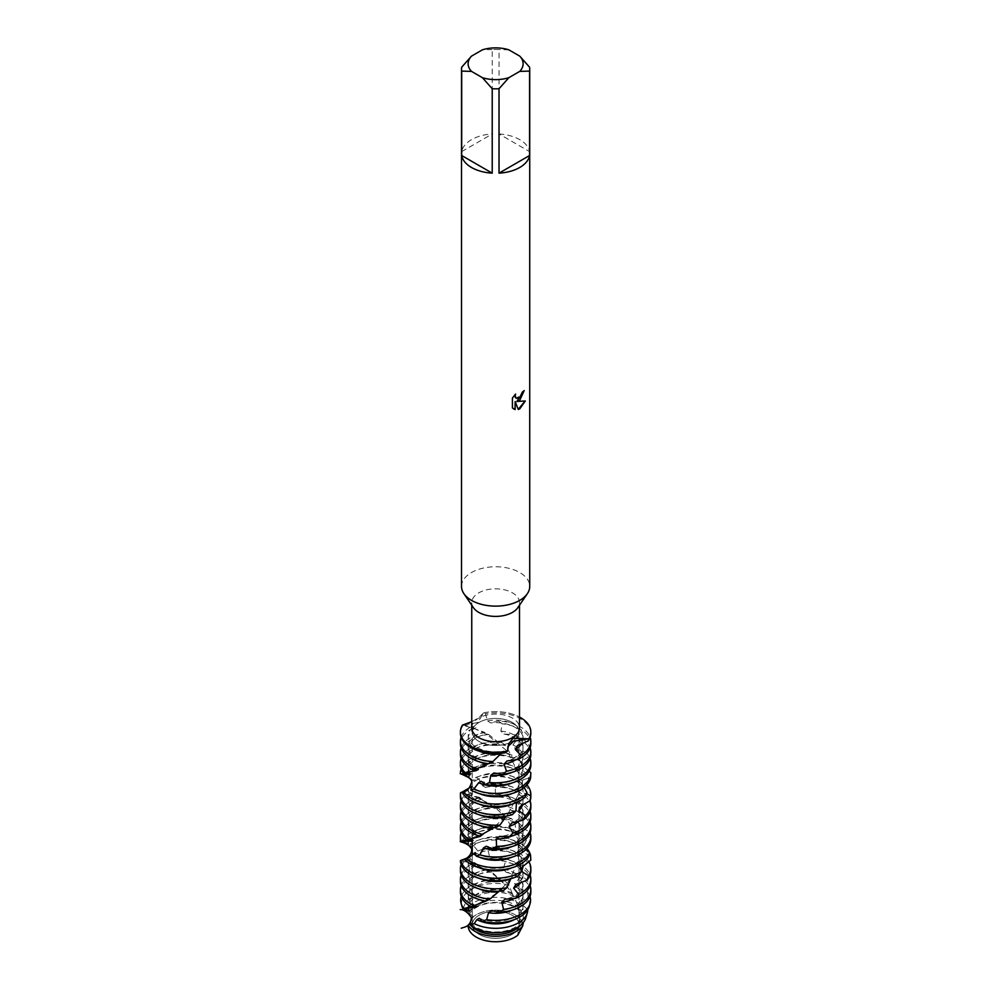 <?xml version="1.0" encoding="UTF-8"?>
<svg xmlns="http://www.w3.org/2000/svg" width="991" height="991" viewBox="0 0 991 991"><rect width="100%" height="100%" fill="white"/><g stroke="black" fill="none" stroke-linecap="round" stroke-linejoin="round"><path stroke-width="0.74" stroke-dasharray="4.96 3.72" d="M512.161 934.352A23.388 13.502 180 0 1 486.68 937.275A23.388 13.502 180 0 1 472.249 924.814A23.388 13.502 180 0 1 479.087 915.263A23.388 13.502 180 0 1 504.568 912.339A23.388 13.502 180 0 1 519.011 924.814A23.388 13.502 180 0 1 512.161 934.352A23.388 13.502 180 0 1 486.68 937.275A23.388 13.502 180 0 1 472.249 924.814A23.388 13.502 180 0 1 479.087 915.263A23.388 13.502 180 0 1 504.568 912.339A23.388 13.502 180 0 1 519.011 924.814A23.388 13.502 180 0 1 512.161 934.352M468.099 925.185L473.5 916.613A27.389 15.819 180 0 1 476.262 914.755A27.389 15.819 180 0 1 506.215 911.348A27.389 15.819 180 0 1 523.013 926.065L518.243 930.264L517.748 935.256L518.243 930.264M512.161 741.491A23.388 13.502 180 0 1 486.68 744.414A23.388 13.502 180 0 1 472.249 731.94A23.388 13.502 180 0 1 479.087 722.402A23.388 13.502 180 0 1 504.568 719.466A23.388 13.502 180 0 1 519.011 731.94A23.388 13.502 180 0 1 512.161 741.491A23.388 13.502 180 0 1 486.68 744.414A23.388 13.502 180 0 1 472.249 731.94A23.388 13.502 180 0 1 479.087 722.402A23.388 13.502 180 0 1 504.568 719.466A23.388 13.502 180 0 1 519.011 731.94A23.388 13.502 180 0 1 512.161 741.491M473.401 607.644A23.871 13.775 180 0 1 471.753 602.615A23.871 13.775 180 0 1 478.752 592.866A23.871 13.775 180 0 1 504.766 589.88A23.871 13.775 180 0 1 519.495 602.615A23.871 13.775 180 0 1 517.847 607.644M471.753 727.877A23.871 13.775 180 0 1 478.752 718.128A23.871 13.775 180 0 1 504.766 715.143A23.871 13.775 180 0 1 519.495 727.877M461.521 586.449A34.103 19.684 180 0 1 471.518 572.525A34.103 19.684 180 0 1 508.68 568.264A34.103 19.684 180 0 1 529.727 586.449M461.695 67.177L461.695 151.598A34.103 19.684 180 0 1 471.518 139.644A34.103 19.684 180 0 1 492.217 133.971L492.217 49.55A34.103 19.684 180 0 1 499.03 49.55L499.03 133.971L529.553 151.598L529.553 67.177M521.353 743.919A27.389 15.819 180 0 0 523.013 738.493A27.389 15.819 180 0 0 514.998 727.307A27.389 15.819 180 0 0 490.632 722.935L487.547 720.891L485.429 713.743L483.744 712.814L477.625 722.637L462.5 725.09L477.625 722.637L483.744 712.814L478.182 718.091L471.753 721.708M524.041 390.727L524.041 390.504A33.88 19.56 180 0 1 522.133 392.027L521.811 394.084L516.237 398.308M515.258 394.381L512.248 397.998L512.409 407.982M525.094 401.033L516.658 401.392M512.248 407.883L513.623 408.961M514.998 401.479L518.243 409.37M522.517 926.362L517.81 931.825C520.287 923.439 520.325 915.04 517.921 906.629C515.506 898.527 511.294 891.256 505.286 884.814L494.769 875.449C483.62 867.992 474.008 863.508 465.956 861.972M507.875 746.57L507.503 751.054L507.875 746.57M483.744 712.814A35.193 20.316 180 0 1 519.495 717.013A35.193 20.316 180 0 0 483.744 712.814M508.854 49.835L499.03 49.55M499.03 133.971A34.103 19.684 180 0 1 529.553 151.598M492.217 49.55L482.406 49.835M461.695 151.598L492.217 133.971M522.629 926.102L517.76 935.256M514.354 896.508L516.98 895.889L521.229 905.328L520.362 909.366L521.551 913.553L523.149 913.504A29.321 16.934 180 0 0 516.361 907.372A29.321 16.934 180 0 0 474.887 907.372A29.321 16.934 180 0 0 468.409 913.045L473.5 916.613A27.389 15.819 180 0 1 476.262 914.755A27.389 15.819 180 0 1 506.215 911.348A27.389 15.819 180 0 1 523.013 926.065M468.632 928.617A27.389 15.819 180 0 1 468.235 925.805M520.448 925.334A27.389 15.819 180 0 0 521.848 923.203L522.579 918.942A27.389 15.819 180 0 1 503.824 931.243A27.389 15.819 180 0 1 476.262 927.341A27.389 15.819 180 0 1 470.886 922.943M522.591 918.942L525.577 918.62M522.108 923.86L521.848 923.216M529.083 771.283L521.923 765.857L520.87 761.658L528.079 757.124L526.308 752.528L515.233 748.639L512.892 744.922L517.847 738.629L514.564 734.765L503.924 734.021L500.851 731.073L502.375 723.839L498.411 721.039A35.193 20.316 180 0 1 520.51 726.923A35.193 20.316 180 0 1 530.123 737.242M479.359 751.215A27.389 15.819 180 0 1 476.262 749.667A27.389 15.819 180 0 1 468.235 738.493A27.389 15.819 180 0 1 475.94 727.493L470.737 727.32M487.547 720.891A27.389 15.819 180 0 1 514.998 724.817A27.389 15.819 180 0 1 523.013 735.991A27.389 15.819 180 0 1 517.426 745.566M500.616 754.04L503.701 751.104A27.389 15.819 180 0 1 476.262 747.177A27.389 15.819 180 0 1 468.235 735.991A27.389 15.819 180 0 1 473.822 726.428L475.94 727.493M461.137 737.242A35.193 20.316 180 0 1 470.291 727.183L473.264 728.1A35.193 20.316 0 0 0 470.737 729.413A35.193 20.316 0 0 0 460.431 743.783M530.829 733.191A35.193 20.316 0 0 0 520.51 718.822A35.193 20.316 0 0 0 485.429 713.743M503.701 751.104L505.819 752.64M530.829 743.783A35.193 20.316 0 0 0 520.51 729.413A35.193 20.316 0 0 0 502.375 723.839M500.851 731.073A27.389 15.819 180 0 1 514.998 735.409A27.389 15.819 180 0 1 523.013 746.595A27.389 15.819 180 0 1 506.996 760.977M487.337 764.16L490.396 762.116A27.389 15.819 180 0 1 476.262 757.781A27.389 15.819 180 0 1 468.235 746.595A27.389 15.819 180 0 1 484.252 732.213L488.674 734.467L500.455 744.117L501.793 742.482L505.72 745.517L512.558 757.855L517.389 757.112L520.411 761.15L519.259 770.391L520.696 774.504L527.831 775.495L529.256 780.19A35.193 20.316 0 0 0 520.51 771.803A35.193 20.316 0 0 0 470.737 771.803A35.193 20.316 0 0 0 466.228 774.999L464.197 774.541A35.193 20.316 180 0 1 470.737 769.313A35.193 20.316 180 0 1 520.51 769.313A35.193 20.316 180 0 1 527.831 775.495M490.396 762.116L488.873 763.727M503.924 734.021A27.389 15.819 180 0 1 514.998 737.911A27.389 15.819 180 0 1 523.013 749.085A27.389 15.819 180 0 1 515.729 759.824M479.359 761.806A27.389 15.819 180 0 1 476.262 760.27A27.389 15.819 180 0 1 468.235 749.085A27.389 15.819 180 0 1 487.2 734.046M514.564 734.765A35.193 20.316 180 0 1 520.51 737.527A35.193 20.316 180 0 1 530.123 747.846M488.674 734.467A35.193 20.316 0 0 0 470.737 740.017A35.193 20.316 0 0 0 460.431 754.386M461.137 747.846A35.193 20.316 180 0 1 470.737 737.527A35.193 20.316 180 0 1 484.748 732.56M530.829 754.386A35.193 20.316 0 0 0 520.51 740.017A35.193 20.316 0 0 0 517.847 738.629M512.892 744.922A27.389 15.819 180 0 1 514.998 746.012A27.389 15.819 180 0 1 523.013 757.186A27.389 15.819 180 0 1 493.927 772.968M478.356 769.462A27.389 15.819 180 0 1 476.262 768.372A27.389 15.819 180 0 1 468.235 757.186A27.389 15.819 180 0 1 497.321 741.404M475.519 769.437L473.401 770.143M514.998 748.23L515.233 748.639A27.389 15.819 180 0 1 523.013 759.688A27.389 15.819 180 0 1 511.889 772.41M505.72 745.517A35.193 20.316 0 0 0 470.737 750.608A35.193 20.316 0 0 0 460.431 764.978M461.137 758.437A35.193 20.316 180 0 1 470.737 748.118A35.193 20.316 180 0 1 501.793 742.482M520.411 761.15A35.193 20.316 0 0 0 470.737 761.212A35.193 20.316 0 0 0 460.58 773.698M461.137 769.041A35.193 20.316 180 0 1 470.737 758.722A35.193 20.316 180 0 1 517.389 757.112M524.189 787.461L522.43 784.129L522.901 779.843A27.389 15.819 180 0 1 504.927 793.258A27.389 15.819 180 0 1 476.262 789.567A27.389 15.819 180 0 1 471.989 786.383M522.901 779.843L530.668 777.464M468.347 776.932A27.389 15.819 180 0 1 486.321 763.516A27.389 15.819 180 0 1 514.998 767.207A27.389 15.819 180 0 1 519.259 770.391M522.43 784.129A27.389 15.819 180 0 1 511.889 793.605M479.359 793.605A27.389 15.819 180 0 1 476.262 792.057A27.389 15.819 180 0 1 471.481 788.341M468.817 777.625A27.389 15.819 180 0 1 487.807 765.721A27.389 15.819 180 0 1 514.998 769.697A27.389 15.819 180 0 1 520.696 774.504M516.509 802.537L518.504 797.681A27.389 15.819 180 0 1 476.262 800.171A27.389 15.819 180 0 1 468.26 789.604L468.309 790.285L462.202 792.552M518.504 797.681L525.019 797.359M529.256 780.19L522.988 788.365L522.938 792.664L526.716 793.655M526.555 848.866L523.013 844.555L522.852 840.232L530.606 836.937L529.937 832.13L519.854 826.494L518.231 822.443L524.685 817.104L522.207 812.756L510.984 810.18L508.284 806.761L511.926 799.96L508.234 796.504L498.51 796.95L495.351 794.373L495.327 787.052L491.288 784.711L485.367 787.411L482.506 785.702L478.777 778.926L475.346 777.675L474.627 781.329L472.744 780.289A27.389 15.819 180 0 1 514.998 777.799A27.389 15.819 180 0 1 522.988 788.365M516.621 801.632A27.389 15.819 180 0 1 511.889 804.197M479.359 804.197A27.389 15.819 180 0 1 476.262 802.66A27.389 15.819 180 0 1 468.235 791.475A27.389 15.819 180 0 1 468.309 790.285L468.26 789.604L467.034 790.223M474.627 781.329A27.389 15.819 180 0 1 514.998 780.301A27.389 15.819 180 0 1 523.013 791.475A27.389 15.819 180 0 1 522.938 792.664M475.346 777.675A35.193 20.316 180 0 1 520.51 779.917A35.193 20.316 180 0 1 526.878 784.934M505.881 816.733L508.742 813.462A27.389 15.819 180 0 1 476.262 810.762A27.389 15.819 180 0 1 468.235 799.576A27.389 15.819 180 0 1 470.973 792.689L472.509 793.593L465.894 794.002L479.483 797.408L482.146 798.907L478.269 797.805L494.93 807.467L494.732 805.757L498.77 808.334L507.887 819.73L511.368 818.504L514.899 822.158L516.014 831.412L517.971 835.326L524.326 835.512L526.481 839.984A35.193 20.316 0 0 0 520.51 835.401A35.193 20.316 0 0 0 470.737 835.401A35.193 20.316 0 0 0 462.933 842.226L461.657 841.954M508.742 813.462L512.471 814.614M530.829 796.776A35.193 20.316 0 0 0 520.51 782.407A35.193 20.316 0 0 0 478.777 778.926M482.506 785.702A27.389 15.819 180 0 1 514.998 788.402A27.389 15.819 180 0 1 523.013 799.576A27.389 15.819 180 0 1 520.275 806.476M479.359 814.8A27.389 15.819 180 0 1 476.262 813.252A27.389 15.819 180 0 1 468.235 802.078A27.389 15.819 180 0 1 472.509 793.593M485.367 787.411A27.389 15.819 180 0 1 514.998 790.892A27.389 15.819 180 0 1 523.013 802.078A27.389 15.819 180 0 1 522.468 805.225M491.288 784.711A35.193 20.316 180 0 1 520.51 790.508A35.193 20.316 180 0 1 530.061 800.691M492.738 828.402L495.896 825.986A27.389 15.819 180 0 1 476.262 821.366A27.389 15.819 180 0 1 468.235 810.18A27.389 15.819 180 0 1 479.483 797.408M495.896 825.986L495.934 827.696M530.829 807.368A35.193 20.316 0 0 0 520.51 792.998A35.193 20.316 0 0 0 495.327 787.052M495.351 794.373A27.389 15.819 180 0 1 514.998 798.994A27.389 15.819 180 0 1 523.013 810.18A27.389 15.819 180 0 1 511.777 822.951M479.359 825.392A27.389 15.819 180 0 1 476.262 823.855A27.389 15.819 180 0 1 468.235 812.67A27.389 15.819 180 0 1 482.146 798.907M498.51 796.95A27.389 15.819 180 0 1 514.998 801.496A27.389 15.819 180 0 1 523.013 812.67A27.389 15.819 180 0 1 518.566 821.316M508.234 796.504A35.193 20.316 180 0 1 520.51 801.112A35.193 20.316 180 0 1 530.123 811.431M481.886 799.266A35.193 20.316 0 0 0 470.737 803.602A35.193 20.316 0 0 0 460.431 817.971M461.137 811.431A35.193 20.316 180 0 1 470.737 801.112A35.193 20.316 180 0 1 478.269 797.805M482.964 834.794A27.389 15.819 180 0 1 476.262 831.957A27.389 15.819 180 0 1 468.235 820.771A27.389 15.819 180 0 1 491.771 805.126M482.146 834.831L479.322 835.983A27.389 15.819 180 0 1 476.262 834.447A27.389 15.819 180 0 1 468.235 823.273A27.389 15.819 180 0 1 494.93 807.467M530.829 817.971A35.193 20.316 0 0 0 520.51 803.602A35.193 20.316 0 0 0 511.926 799.96M508.284 806.761A27.389 15.819 180 0 1 514.998 809.597A27.389 15.819 180 0 1 523.013 820.771A27.389 15.819 180 0 1 499.476 836.429M510.984 810.18A27.389 15.819 180 0 1 514.998 812.087A27.389 15.819 180 0 1 523.013 823.273A27.389 15.819 180 0 1 511.889 835.995M522.207 812.756A35.193 20.316 180 0 1 530.123 822.022M498.77 808.334A35.193 20.316 0 0 0 470.737 814.193A35.193 20.316 0 0 0 460.431 828.563M461.137 822.022A35.193 20.316 180 0 1 470.737 811.703A35.193 20.316 180 0 1 494.732 805.757M514.899 822.158A35.193 20.316 0 0 0 470.737 824.797A35.193 20.316 0 0 0 460.431 839.166M461.137 832.626A35.193 20.316 180 0 1 470.737 822.307A35.193 20.316 180 0 1 511.368 818.504M468.285 841.099A27.389 15.819 180 0 1 485.85 827.2A27.389 15.819 180 0 1 514.998 830.792A27.389 15.819 180 0 1 516.014 831.412M522.852 840.232A27.389 15.819 180 0 1 523.013 841.978A27.389 15.819 180 0 1 506.104 856.583A27.389 15.819 180 0 1 476.262 853.152A27.389 15.819 180 0 1 475.234 852.533M530.829 839.166A35.193 20.316 0 0 0 530.606 836.937M468.235 844.382A27.389 15.819 180 0 1 485.206 829.839A27.389 15.819 180 0 1 514.998 833.282A27.389 15.819 180 0 1 517.971 835.326M523.013 841.978L523.013 844.555A27.389 15.819 180 0 1 511.889 857.19M479.359 857.19A27.389 15.819 180 0 1 476.262 855.642A27.389 15.819 180 0 1 476.2 855.617M461.868 841.52A35.193 20.316 180 0 1 470.737 832.898A35.193 20.316 180 0 1 520.51 832.898A35.193 20.316 180 0 1 524.326 835.512M526.481 839.984L522.22 848.792L522.802 853.078L529.095 854.626M470.737 844.146L469.994 843.936L471.53 847.553L470.18 846.71A27.389 15.819 180 0 1 514.998 841.384A27.389 15.819 180 0 1 522.22 848.792M519.99 864.425L521.068 858.429A27.389 15.819 180 0 1 476.262 863.756A27.389 15.819 180 0 1 469.028 856.348M521.068 858.429L528.314 857.302M471.53 847.553A27.389 15.819 180 0 1 514.998 843.886A27.389 15.819 180 0 1 522.802 853.078M519.73 862.579A27.389 15.819 180 0 1 511.889 867.782M479.359 867.782A27.389 15.819 180 0 1 476.262 866.245A27.389 15.819 180 0 1 468.458 857.054L466.773 858.218M526.035 917.146L527.769 909.515L522.48 904.956L521.687 900.695L528.178 897.338L527.373 891.727L516.807 887.428L514.663 883.6L520.102 877.555L517.029 873.529L506.141 872.253L503.168 869.157L505.336 862.021L501.372 859.011L492.985 860.522L489.888 858.305L488.278 851.083L484.364 849.213L480.474 852.495L477.947 851.096L472.942 844.827L469.994 843.936A35.193 20.316 180 0 1 470.737 843.502A35.193 20.316 180 0 1 520.51 843.502A35.193 20.316 180 0 1 526.878 848.519M530.817 860.114A35.193 20.316 0 0 0 520.51 845.992A35.193 20.316 0 0 0 472.942 844.827M477.947 851.096A27.389 15.819 180 0 1 514.998 851.987A27.389 15.819 180 0 1 523.013 863.173A27.389 15.819 180 0 1 522.17 867.051M510.786 878.831L513.301 875.239A27.389 15.819 180 0 1 476.262 874.347A27.389 15.819 180 0 1 468.235 863.173A27.389 15.819 180 0 1 469.077 859.284L470.031 860.027L462.723 861.241L475.358 863.124L477.625 864.338L472.484 863.756L491.685 871.956L502.734 882.188L504.568 880.665L508.978 885.05L511.938 892.854L514.354 896.521A27.389 15.819 180 0 0 484.735 893.548A27.389 15.819 180 0 0 468.235 908.053A27.389 15.819 180 0 0 468.446 909.986M513.301 875.239L518.318 875.895M480.474 852.495A27.389 15.819 180 0 1 514.998 854.477A27.389 15.819 180 0 1 523.013 865.663A27.389 15.819 180 0 1 522.988 866.419M479.359 878.385A27.389 15.819 180 0 1 476.262 876.837A27.389 15.819 180 0 1 468.235 865.663A27.389 15.819 180 0 1 470.031 860.027M484.364 849.213A35.193 20.316 180 0 1 520.51 854.093A35.193 20.316 180 0 1 528.835 861.724M530.829 870.965A35.193 20.316 0 0 0 520.51 856.596A35.193 20.316 0 0 0 488.278 851.083M489.888 858.305A27.389 15.819 180 0 1 514.998 862.579A27.389 15.819 180 0 1 523.013 873.765A27.389 15.819 180 0 1 515.89 884.406M499.216 891.169L501.372 889.224A27.389 15.819 180 0 1 476.262 884.951A27.389 15.819 180 0 1 468.235 873.765A27.389 15.819 180 0 1 475.358 863.124M501.372 889.224L502.97 890.835M492.985 860.522A27.389 15.819 180 0 1 514.998 865.081A27.389 15.819 180 0 1 523.013 876.255A27.389 15.819 180 0 1 520.647 882.696M479.359 888.977A27.389 15.819 180 0 1 476.262 887.44A27.389 15.819 180 0 1 468.235 876.255A27.389 15.819 180 0 1 477.625 864.338M501.372 859.011A35.193 20.316 180 0 1 520.51 864.697A35.193 20.316 180 0 1 530.123 875.016M475.68 864.809A35.193 20.316 0 0 0 470.737 867.187A35.193 20.316 0 0 0 460.431 881.556M461.137 875.016A35.193 20.316 180 0 1 470.737 864.697A35.193 20.316 180 0 1 472.484 863.756M530.829 881.556A35.193 20.316 0 0 0 520.51 867.187A35.193 20.316 0 0 0 505.336 862.021M503.168 869.157A27.389 15.819 180 0 1 514.998 873.182A27.389 15.819 180 0 1 523.013 884.368A27.389 15.819 180 0 1 504.828 899.258M485.107 901.463L488.08 899.568A27.389 15.819 180 0 1 476.262 895.542A27.389 15.819 180 0 1 468.235 884.368A27.389 15.819 180 0 1 486.42 869.466M488.08 899.568L485.912 901.092M506.141 872.253A27.389 15.819 180 0 1 514.998 875.672A27.389 15.819 180 0 1 523.013 886.858A27.389 15.819 180 0 1 514.267 898.441M479.359 899.58A27.389 15.819 180 0 1 476.262 898.032A27.389 15.819 180 0 1 468.235 886.858A27.389 15.819 180 0 1 489.443 871.448M517.029 873.529A35.193 20.316 180 0 1 520.51 875.288A35.193 20.316 180 0 1 530.123 885.607M491.685 871.956A35.193 20.316 0 0 0 470.737 877.791A35.193 20.316 0 0 0 460.431 892.16M461.137 885.607A35.193 20.316 180 0 1 470.737 875.288A35.193 20.316 180 0 1 487.659 869.863M514.998 884.133L514.663 883.6A27.389 15.819 180 0 1 514.998 883.774A27.389 15.819 180 0 1 523.013 894.96A27.389 15.819 180 0 1 491.598 910.605M530.829 892.16A35.193 20.316 0 0 0 520.51 877.791A35.193 20.316 0 0 0 520.102 877.555M472.893 906.22L471.146 906.753M476.584 906.331A27.389 15.819 180 0 1 476.262 906.146A27.389 15.819 180 0 1 468.235 894.96A27.389 15.819 180 0 1 499.662 879.314M516.807 887.428A27.389 15.819 180 0 1 523.013 897.45A27.389 15.819 180 0 1 511.889 910.184M508.978 885.05A34.078 19.671 0 0 0 471.53 889.237A34.078 19.671 0 0 0 462.041 906.492M461.249 896.521A34.958 20.179 180 0 1 470.911 885.904A34.958 20.179 180 0 1 504.568 880.665M521.229 905.328A30.597 17.665 0 0 0 517.265 902.516A30.597 17.665 0 0 0 473.983 902.516A30.597 17.665 0 0 0 465.671 911.386M463.528 908.735A32.146 18.556 180 0 1 472.893 896.632A32.146 18.556 180 0 1 516.98 895.889M468.669 913.368A27.389 15.819 180 0 1 487.423 901.067A27.389 15.819 180 0 1 514.998 904.969A27.389 15.819 180 0 1 520.362 909.366M468.409 913.045L469.412 914.086A27.389 15.819 180 0 1 514.998 907.471A27.389 15.819 180 0 1 521.551 913.553M462.487 725.09L473.822 726.428M473.264 728.1L484.252 732.213M460.431 860.609L469.077 859.284M523.149 913.504L523.446 922.361M470.18 846.71L462.933 842.226M530.817 773.253L530.817 772.621M498.411 721.039L490.644 722.947M460.53 792.763L470.973 792.689M472.744 780.289L466.228 774.999M464.197 774.541L465.039 775.012M522.48 904.956A27.389 15.819 180 0 1 523.013 908.053A27.389 15.819 180 0 1 514.329 919.598M469.561 910.419A27.389 15.819 180 0 1 468.235 905.563A27.389 15.819 180 0 1 483.311 891.429A27.389 15.819 180 0 1 511.938 892.854M521.687 900.695A27.389 15.819 180 0 1 523.013 905.563A27.389 15.819 180 0 1 507.937 919.685A27.389 15.819 180 0 1 479.31 918.261M529.219 906.492A34.078 19.671 0 0 0 528.178 897.338M527.373 891.727A34.958 20.179 180 0 1 529.999 896.521M472.856 906.245A27.389 15.819 180 0 1 468.235 897.45A27.389 15.819 180 0 1 502.734 882.188M464.37 861.613A35.193 20.316 0 0 0 460.431 870.965M461.137 864.412A35.193 20.316 180 0 1 462.723 861.241M468.409 843.713A27.389 15.819 180 0 1 468.235 841.978L468.235 843.614M519.854 826.494A27.389 15.819 180 0 1 523.013 833.865A27.389 15.819 180 0 1 511.889 846.587M469.808 839.154A27.389 15.819 180 0 1 468.235 833.865A27.389 15.819 180 0 1 507.887 819.73M518.231 822.443A27.389 15.819 180 0 1 523.013 831.375A27.389 15.819 180 0 1 486.259 846.24M473.017 840.306A27.389 15.819 180 0 1 468.235 831.375A27.389 15.819 180 0 1 504.989 816.51M530.829 828.563A35.193 20.316 0 0 0 524.685 817.104M468.248 794.596A35.193 20.316 0 0 0 460.431 807.368M461.137 800.827A35.193 20.316 180 0 1 465.894 794.002M461.063 792.936A35.193 20.316 0 0 0 460.431 796.776M468.768 773.389A27.389 15.819 180 0 1 468.235 770.28A27.389 15.819 180 0 1 483.658 756.059A27.389 15.819 180 0 1 512.558 757.855M521.923 765.857A27.389 15.819 180 0 1 523.013 770.28A27.389 15.819 180 0 1 511.889 783.001M470.378 773.921A27.389 15.819 180 0 1 468.235 767.79A27.389 15.819 180 0 1 482.258 753.99A27.389 15.819 180 0 1 509.956 754.312M520.87 761.658A27.389 15.819 180 0 1 523.013 767.79A27.389 15.819 180 0 1 508.99 781.589A27.389 15.819 180 0 1 481.292 781.267M530.829 764.978A35.193 20.316 0 0 0 528.079 757.124M526.308 752.528A35.193 20.316 180 0 1 530.123 758.437M474.528 769.772A27.389 15.819 180 0 1 468.235 759.688A27.389 15.819 180 0 1 500.455 744.117M463.107 725.412A35.193 20.316 0 0 0 460.431 733.191M470.812 925.334A27.389 15.819 180 0 1 470.143 924.454M472.249 924.814L472.249 855.134L472.249 924.814M472.249 840.74L472.249 839.612L472.249 840.74M472.249 838.411L472.249 731.94L472.249 838.411M471.753 605.228L471.753 602.615M507.417 747.871L508.68 743.907M519.495 605.228L519.495 602.615M519.011 924.814L519.011 731.94L519.011 924.814M523.013 738.493L523.013 735.991M523.013 749.085L523.013 746.595M523.013 759.688L523.013 757.186M523.013 791.475L523.013 789.839M523.013 802.078L523.013 799.576M523.013 812.67L523.013 810.18M523.013 823.273L523.013 820.771M523.013 865.663L523.013 863.173M523.013 876.255L523.013 873.765M523.013 886.858L523.013 884.368M523.013 897.45L523.013 894.96M465.436 725.969L475.432 729.017L486.891 734.442L507.293 751.19L518.615 773.451L517.971 795.377L507.157 815.221L493.456 827.658M488.947 830.594L478.826 835.834M470.081 839.067L466.848 839.959M465.968 794.026L475.556 797.012L486.655 802.276L496.962 809.152L506.463 818.182L518.132 839.427L518.491 861.328L508.519 881.507L499.179 891.182M496.714 893.188L484.797 900.893M477.303 904.436L471.072 906.715M468.235 908.016L468.235 905.563M523.013 908.053L523.013 905.563M468.235 897.45L468.235 894.96M468.235 886.858L468.235 884.368M468.235 876.255L468.235 873.765M468.235 865.663L468.235 863.173M523.013 833.865L523.013 831.375M468.235 833.865L468.235 831.375M468.235 823.273L468.235 820.771M468.235 812.67L468.235 810.18M468.235 802.078L468.235 799.576M468.235 791.475L468.235 789.839M468.235 770.28L468.235 767.79M523.013 770.28L523.013 767.79M468.235 759.688L468.235 757.186M468.235 749.085L468.235 746.595M468.235 738.493L468.235 735.991"/><path stroke-width="1.49" d="M467.702 925.495L468.632 928.617A27.389 15.819 180 0 0 487.337 941.004A27.389 15.819 180 0 0 514.998 937.114A27.389 15.819 180 0 0 517.76 935.256A27.389 15.819 180 0 1 514.998 937.114A27.389 15.819 180 0 1 485.045 940.521A27.389 15.819 180 0 1 468.235 925.805L468.099 925.185A29.321 16.934 180 0 0 474.887 931.317A29.321 16.934 180 0 0 516.361 931.317A29.321 16.934 180 0 0 522.839 925.644L522.108 923.86M519.742 56.115L529.553 67.177A34.103 19.684 180 0 1 529.727 69.135L529.727 586.449A34.103 19.684 180 0 1 527.373 593.646L517.847 607.644A23.871 13.775 180 0 1 512.508 612.364A23.871 13.775 180 0 1 473.401 607.644L463.887 593.646A34.103 19.684 180 0 1 461.521 586.449L461.521 69.135A34.103 19.684 180 0 1 461.695 67.177L471.518 56.115L482.406 49.835A27.5 15.881 180 0 1 508.854 49.835L519.742 56.115A27.5 15.881 180 0 1 519.742 71.389L529.553 71.104L529.553 155.525A34.103 19.684 180 0 1 519.742 167.479A34.103 19.684 180 0 1 499.03 173.152L499.03 88.732A34.103 19.684 180 0 1 492.217 88.732L492.217 173.152A34.103 19.684 180 0 1 461.695 155.525L461.695 71.104A34.103 19.684 180 0 1 461.521 69.135M519.495 605.228L519.495 727.877A23.871 13.775 180 0 1 512.508 737.614A23.871 13.775 180 0 1 486.494 740.599A23.871 13.775 180 0 1 471.753 727.877L471.753 605.228M527.373 593.646A34.103 19.684 180 0 1 519.742 600.373A34.103 19.684 180 0 1 463.887 593.646M519.73 400.364L516.819 401.479L525.304 400.983L519.742 408.887L518.293 409.494L515.159 401.578L515.159 409.593L512.409 407.97L512.409 398.097L515.568 394.059L515.147 396.016L516.311 398.357L519.742 397.701L522.294 392.126A34.103 19.684 0 0 0 524.202 390.59L519.73 400.364M471.753 721.708L462.487 725.078A35.193 20.316 180 0 0 470.737 746.31A35.193 20.316 180 0 0 507.503 751.079L508.68 743.907L513.078 738.233L528.76 738.803L513.635 741.256L507.875 746.57L513.635 741.256L528.76 738.803L528.141 740.971A35.193 20.316 0 0 0 530.829 733.191L530.829 731.94A35.193 20.316 180 0 1 528.76 738.803A35.193 20.316 180 0 0 519.495 717.013A35.193 20.316 180 0 1 530.829 731.94M524.041 390.727L516.819 401.479M516.237 398.308L515.295 397.341L515.258 394.381M513.623 408.961L514.998 409.494L515.159 401.578M518.243 409.37L525.094 401.033M523.446 922.361L522.517 926.362M460.431 731.94L460.431 733.191A35.193 20.316 0 0 0 470.737 747.561A35.193 20.316 0 0 0 505.819 752.64L507.503 751.054A35.193 20.316 180 0 1 460.431 731.94A35.193 20.316 180 0 1 462.487 725.09M461.695 71.104L471.518 71.389A27.5 15.881 180 0 1 471.518 56.115M471.518 71.389L482.406 77.67L492.217 88.732M499.03 88.732L508.854 77.67A27.5 15.881 180 0 1 482.406 77.67M508.854 77.67L519.742 71.389M529.727 69.135A34.103 19.684 180 0 1 529.553 71.104M492.217 173.152L461.695 155.525M529.553 155.525L499.03 173.152M517.265 927.489A30.597 17.665 0 0 0 525.577 918.62L527.299 912.909A32.146 18.556 180 0 1 518.355 922.881A32.146 18.556 180 0 1 474.268 923.624L470.019 924.677A30.597 17.665 0 0 0 473.983 927.489A30.597 17.665 0 0 0 517.265 927.489M520.448 925.334A27.389 15.819 180 0 1 476.262 929.831A27.389 15.819 180 0 1 470.812 925.334M521.353 743.919A27.389 15.819 180 0 1 515.32 749.481L520.969 755.402L517.996 759.478A35.193 20.316 0 0 0 520.51 758.152A35.193 20.316 0 0 0 530.829 743.783L530.829 741.293A35.193 20.316 180 0 1 520.969 755.402L520.51 756.059M530.123 737.242A35.193 20.316 180 0 1 530.829 741.293M460.431 741.293L460.431 743.783A35.193 20.316 0 0 0 470.737 758.152A35.193 20.316 0 0 0 488.873 763.727L492.837 761.546A35.193 20.316 180 0 1 470.737 755.662A35.193 20.316 180 0 1 460.431 741.293A35.193 20.316 180 0 1 461.137 737.242M492.837 761.546L500.604 754.04M501.508 753.222L500.616 754.04A27.389 15.819 180 0 1 479.359 751.215M528.141 740.958L517.426 745.566L515.32 749.481M517.996 759.478L506.996 760.977L504.06 764.135L506.5 771.221L502.573 774.305A35.193 20.316 0 0 0 520.51 768.756A35.193 20.316 0 0 0 530.829 754.386L530.829 751.896A35.193 20.316 180 0 1 520.51 766.266A35.193 20.316 180 0 1 506.5 771.221M515.729 759.824A27.389 15.819 180 0 1 504.06 764.135M476.683 769.016A35.193 20.316 180 0 1 470.737 766.266A35.193 20.316 180 0 1 460.431 751.896L460.431 754.386A35.193 20.316 0 0 0 470.737 768.756A35.193 20.316 0 0 0 473.401 770.143L487.337 764.16A27.389 15.819 180 0 1 479.359 761.806M487.337 764.16L488.129 763.64M530.123 747.846A35.193 20.316 180 0 1 530.829 751.896M460.431 751.896A35.193 20.316 180 0 1 461.137 747.846M502.573 774.305L493.927 772.968L490.793 775.247L489.455 782.494L485.528 784.451A35.193 20.316 0 0 0 520.51 779.347A35.193 20.316 0 0 0 530.829 764.978L530.829 762.488A35.193 20.316 180 0 1 520.51 776.857A35.193 20.316 180 0 1 489.455 782.494M464.94 772.447A35.193 20.316 180 0 1 460.431 762.488L460.431 764.978A35.193 20.316 0 0 0 463.169 772.844L476.014 770.725L478.356 769.462L475.519 769.437M511.889 772.41A27.389 15.819 180 0 1 490.793 775.247M460.431 762.488A35.193 20.316 180 0 1 461.137 758.437M530.817 772.621A35.193 20.316 180 0 1 530.829 773.091A35.193 20.316 180 0 1 520.51 787.461A35.193 20.316 180 0 1 473.871 789.059L470.836 790.013A35.193 20.316 0 0 0 520.51 789.951A35.193 20.316 0 0 0 530.668 777.464L530.817 772.621L529.083 771.283M465.039 775.012L468.817 777.625L460.431 773.55A35.193 20.316 180 0 1 460.431 773.091A35.193 20.316 180 0 1 461.137 769.041M460.58 773.698L469.325 774.702L470.378 773.921L463.169 772.844M470.836 790L471.989 786.383L461.992 792.168A35.193 20.316 0 0 0 470.737 800.542A35.193 20.316 0 0 0 520.51 800.542A35.193 20.316 0 0 0 525.019 797.359L527.063 792.825A35.193 20.316 180 0 1 520.51 798.052A35.193 20.316 180 0 1 470.737 798.052A35.193 20.316 180 0 1 463.416 791.883M511.889 793.605A27.389 15.819 180 0 1 479.359 793.605M527.063 792.825L524.189 787.461M511.889 804.197A27.389 15.819 180 0 1 479.359 804.197M460.431 794.287L460.431 796.776A35.193 20.316 0 0 0 470.737 811.146A35.193 20.316 0 0 0 512.471 814.614L515.902 810.898A35.193 20.316 180 0 1 470.737 808.656A35.193 20.316 180 0 1 460.431 794.287A35.193 20.316 180 0 1 460.53 792.763L462.202 792.552M515.902 810.898L516.509 802.537M526.716 793.655L530.73 795.798L530.185 800.617A35.193 20.316 0 0 0 530.829 796.776L530.829 794.287A35.193 20.316 180 0 1 530.73 795.798M526.878 784.934A35.193 20.316 180 0 1 530.829 794.287M530.185 800.617L520.275 806.476L518.739 810.551L525.354 815.754L523 820.152A35.193 20.316 0 0 0 530.829 807.368L530.829 804.878A35.193 20.316 180 0 1 525.354 815.754M499.96 825.045A35.193 20.316 180 0 1 470.737 819.247A35.193 20.316 180 0 1 460.431 804.878L460.431 807.368A35.193 20.316 0 0 0 470.737 821.737A35.193 20.316 0 0 0 495.934 827.696L499.96 825.045L505.881 816.733A27.389 15.819 180 0 1 479.359 814.8M505.881 816.733L506.451 816.113M522.468 805.225A27.389 15.819 180 0 1 518.739 810.551M530.061 800.691A35.193 20.316 180 0 1 530.829 804.878M523 820.152L511.777 822.951L509.101 826.432L512.979 833.158L509.362 836.677A35.193 20.316 0 0 0 520.51 832.341A35.193 20.316 0 0 0 530.829 817.971L530.829 815.482A35.193 20.316 180 0 1 520.51 829.851A35.193 20.316 180 0 1 512.979 833.158M483.013 834.447A35.193 20.316 180 0 1 470.737 829.851A35.193 20.316 180 0 1 460.431 815.482L460.431 817.971A35.193 20.316 0 0 0 470.737 832.341A35.193 20.316 0 0 0 479.322 835.983L492.738 828.402A27.389 15.819 180 0 1 479.359 825.392M492.738 828.402L493.729 827.671M518.566 821.316A27.389 15.819 180 0 1 509.101 826.432M530.123 811.431A35.193 20.316 180 0 1 530.829 815.482M460.431 815.482A35.193 20.316 180 0 1 461.137 811.431M469.04 839.402A35.193 20.316 180 0 1 460.431 826.073L460.431 828.563A35.193 20.316 0 0 0 466.563 840.034L480.263 836.367L482.146 834.831M509.362 836.677L499.476 836.429L496.318 839.08L496.528 846.388L492.477 848.804A35.193 20.316 0 0 0 520.51 842.945A35.193 20.316 0 0 0 530.829 828.563L530.829 826.073A35.193 20.316 180 0 1 520.51 840.442A35.193 20.316 180 0 1 496.528 846.388M480.263 836.367A27.389 15.819 180 0 1 479.322 835.983M511.889 835.995A27.389 15.819 180 0 1 496.318 839.08M530.123 822.022A35.193 20.316 180 0 1 530.829 826.073M460.431 826.073A35.193 20.316 180 0 1 461.137 822.022M460.431 836.677L460.431 839.166A35.193 20.316 0 0 0 460.642 841.396L461.31 841.21A35.193 20.316 180 0 1 460.431 836.677A35.193 20.316 180 0 1 461.137 832.626M520.51 851.046A35.193 20.316 180 0 1 479.879 854.849L476.349 856.174A35.193 20.316 0 0 0 520.51 853.536A35.193 20.316 0 0 0 530.829 839.166L530.829 836.677A35.193 20.316 180 0 1 520.51 851.046M476.349 856.174L475.234 852.533L466.922 859.036L464.767 859.544A35.193 20.316 0 0 0 470.737 864.14A35.193 20.316 0 0 0 520.51 864.14A35.193 20.316 0 0 0 528.314 857.302L529.59 852.594A35.193 20.316 180 0 1 520.51 861.637A35.193 20.316 180 0 1 470.737 861.637A35.193 20.316 180 0 1 466.922 859.036M511.889 857.19A27.389 15.819 180 0 1 479.359 857.19M529.59 852.594L526.555 848.866M468.235 844.382L468.409 843.713L468.235 844.382L461.657 841.954A35.193 20.316 180 0 1 461.868 841.52M511.889 867.782A27.389 15.819 180 0 1 479.359 867.782M529.095 854.626L530.544 855.295L530.817 860.114L522.17 867.051L521.216 871.3L528.525 875.685L526.878 880.305A35.193 20.316 0 0 0 530.829 870.965L530.829 868.463A35.193 20.316 180 0 1 528.525 875.685M526.878 848.519A35.193 20.316 180 0 1 530.544 855.295M520.51 872.241A35.193 20.316 180 0 1 470.737 872.241A35.193 20.316 180 0 1 460.716 860.448L460.431 860.609A35.193 20.316 0 0 0 470.737 874.731A35.193 20.316 0 0 0 518.318 875.895L521.254 871.795A35.193 20.316 180 0 1 520.51 872.241M521.254 871.795L519.99 864.425M522.988 866.419A27.389 15.819 180 0 1 521.216 871.3M506.884 887.725A35.193 20.316 180 0 1 470.737 882.832A35.193 20.316 180 0 1 460.431 868.463L460.431 870.965A35.193 20.316 0 0 0 470.737 885.335A35.193 20.316 0 0 0 502.97 890.835L506.884 887.725L510.774 878.831A27.389 15.819 180 0 1 479.359 878.385M528.835 861.724A35.193 20.316 180 0 1 530.829 868.463M526.878 880.305L515.89 884.406L513.635 888.171L518.764 894.378L515.568 898.304A35.193 20.316 0 0 0 520.51 895.926A35.193 20.316 0 0 0 530.829 881.556L530.829 879.067A35.193 20.316 180 0 1 520.51 893.436A35.193 20.316 180 0 1 518.764 894.378M520.647 882.696A27.389 15.819 180 0 1 513.635 888.171M489.888 899.11A35.193 20.316 180 0 1 470.737 893.436A35.193 20.316 180 0 1 460.431 879.067L460.431 881.556A35.193 20.316 0 0 0 470.737 895.926A35.193 20.316 0 0 0 485.912 901.092L489.888 899.11L498.262 891.999A27.389 15.819 180 0 1 479.359 888.977M498.262 891.999L499.216 891.169M530.123 875.016A35.193 20.316 180 0 1 530.829 879.067M460.431 879.067A35.193 20.316 180 0 1 461.137 875.016M515.568 898.304L504.828 899.258L501.805 902.256L503.589 909.453L499.575 912.352A35.193 20.316 0 0 0 520.51 906.53A35.193 20.316 0 0 0 530.829 892.16L530.829 889.658A35.193 20.316 180 0 1 520.51 904.027A35.193 20.316 180 0 1 503.589 909.453M514.267 898.441A27.389 15.819 180 0 1 501.805 902.256M474.218 905.799A35.193 20.316 180 0 1 470.737 904.027A35.193 20.316 180 0 1 460.431 889.658L460.431 892.16A35.193 20.316 0 0 0 470.737 906.53A35.193 20.316 0 0 0 471.146 906.753L485.107 901.451A27.389 15.819 180 0 1 479.359 899.58M485.107 901.463L485.751 901.067M530.123 885.607A35.193 20.316 180 0 1 530.829 889.658M460.431 889.658A35.193 20.316 180 0 1 461.137 885.607M499.575 912.352L491.598 910.605L488.513 912.723L486.68 919.685L482.27 921.258A34.078 19.671 0 0 0 519.73 917.071A34.078 19.671 0 0 0 529.219 906.492L530.074 903.594A34.958 20.179 180 0 1 520.349 914.445A34.958 20.179 180 0 1 486.68 919.685M476.262 906.505L472.893 906.22M511.889 910.184A27.389 15.819 180 0 1 488.513 912.723M461.174 903.594L462.041 906.492A34.078 19.671 0 0 0 463.07 908.97L463.887 908.623A34.958 20.179 180 0 1 461.174 903.594A34.958 20.179 180 0 1 461.249 896.521M469.4 914.086L463.491 909.998A32.146 18.556 180 0 1 463.528 908.735M492.477 848.804L486.259 846.227L483.36 848.011L479.879 854.849M464.767 859.544L468.458 857.054M466.773 858.218L460.716 860.448M517.76 935.256L522.839 925.644M468.409 843.713L460.642 841.396M461.323 841.21L471.394 841.235L473.017 840.306L466.91 839.947M485.528 784.451L481.292 781.267L478.69 782.704L473.871 789.059M461.992 792.168L467.034 790.223M482.27 921.258L479.322 918.261L476.894 919.586L474.268 923.624M470.019 924.677L470.886 922.943L468.099 925.185M463.491 909.998L468.768 911.15L469.561 910.419L463.07 908.97M463.887 908.623L474.441 907.471L476.584 906.331M474.528 769.772A27.389 15.819 180 0 0 476.014 770.725L476.262 770.602M527.769 909.701A32.146 18.556 180 0 1 527.299 912.909M468.768 911.15A27.389 15.819 180 0 1 468.446 909.986M514.329 919.598A27.389 15.819 180 0 1 476.894 919.586M529.999 896.521A34.958 20.179 180 0 1 530.074 903.594M474.441 907.471A27.389 15.819 180 0 1 472.856 906.245M460.431 868.463A35.193 20.316 180 0 1 461.137 864.412M476.2 855.617A27.389 15.819 180 0 1 473.277 853.61M468.235 841.978A27.389 15.819 180 0 1 468.285 841.099M530.123 832.626A35.193 20.316 180 0 1 530.829 836.677M511.889 846.587A27.389 15.819 180 0 1 483.36 848.011M471.394 841.235A27.389 15.819 180 0 1 469.808 839.154M460.431 804.878A35.193 20.316 180 0 1 461.137 800.827M471.481 788.341A27.389 15.819 180 0 1 470.564 787.25M469.325 774.702A27.389 15.819 180 0 1 468.768 773.389M511.889 783.001A27.389 15.819 180 0 1 478.69 782.704M530.123 758.437A35.193 20.316 180 0 1 530.829 762.488M470.143 924.454A27.389 15.819 180 0 1 469.697 923.736M472.249 855.134L472.249 840.74L472.249 855.134M472.249 839.612L472.249 838.411L472.249 839.612M493.456 827.658L488.947 830.594M478.826 835.834L470.081 839.067M466.848 839.959L463.008 840.802M460.196 841.632C466.204 843.391 469.623 845.36 470.452 847.528C473.252 848.593 471.654 858.156 461.224 860.299M460.171 773.674C468.619 776.647 472.41 779.607 471.53 782.556C469.573 788.997 466.129 792.255 461.199 792.342M499.179 891.182L496.714 893.188M484.797 900.893L477.303 904.436M471.072 906.715L463.008 908.759M460.196 909.589C463.862 909.465 467.591 912.116 471.369 917.555C470.725 927.118 463.875 927.019 461.224 928.257M468.235 844.344L468.235 843.614"/></g></svg>
